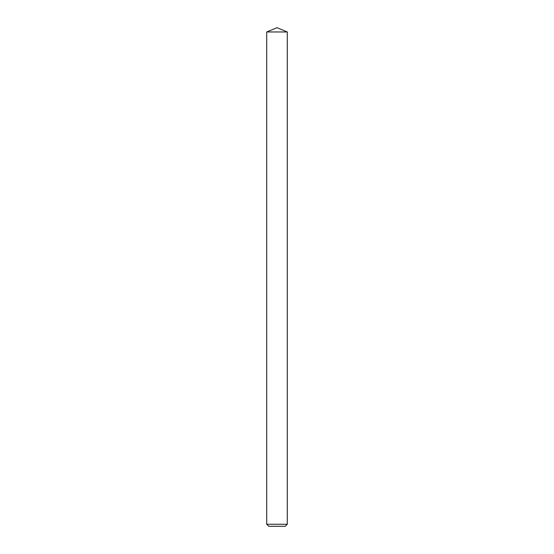 <?xml version="1.0" encoding="UTF-8"?>
<svg xmlns="http://www.w3.org/2000/svg" width="554" height="554" viewBox="0 0 554 554"><rect width="100%" height="100%" fill="white"/><g stroke="black" fill="none" stroke-linecap="round" stroke-linejoin="round"><path stroke-width="0.83" d="M285.241 526.3L268.759 526.3L266.703 524.243L287.297 524.243L285.241 526.3M266.703 31.966L277 27.7L287.297 31.966L266.703 31.966L266.703 524.243M287.297 31.966L287.297 524.243"/></g></svg>
